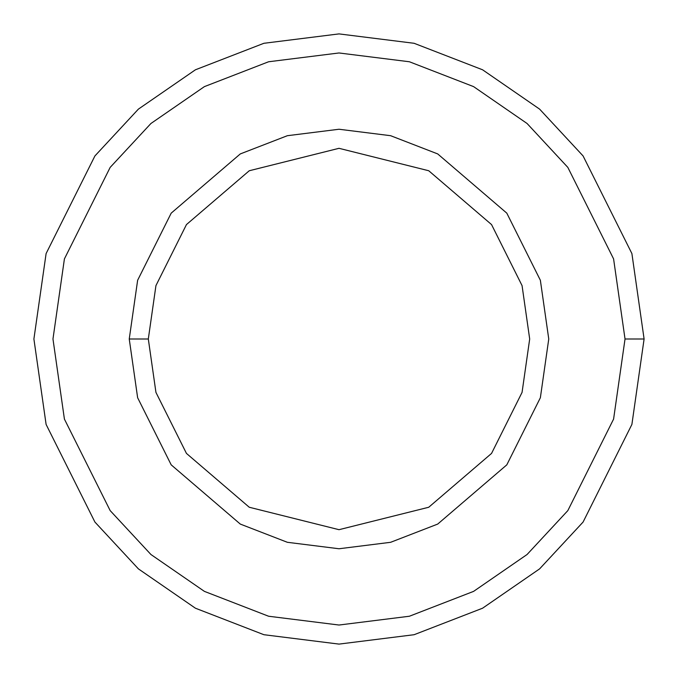 <?xml version="1.0" encoding="UTF-8"?>
<svg xmlns="http://www.w3.org/2000/svg" width="678" height="678" viewBox="0 0 678 678"><rect width="100%" height="100%" fill="white"/><g stroke="black" fill="none" stroke-linecap="round" stroke-linejoin="round"><path stroke-width="1.02" d="M644.1 339L631.896 424.428L583.08 522.06L539.612 568.867L482.575 608.208L414.105 634.71L339 644.1L263.895 634.71L195.425 608.208L138.388 568.867L94.92 522.06L46.104 424.428L33.9 339L46.104 253.572L94.92 155.94L138.388 109.133L195.425 69.792L263.895 43.29L339 33.9L414.105 43.29L482.575 69.792L539.612 109.133L583.08 155.94L631.896 253.572L644.1 339L631.896 253.572L583.08 155.94L539.612 109.133L482.575 69.792L414.105 43.29L339 33.9L263.895 43.29L195.425 69.792L138.388 109.133L94.92 155.94L46.104 253.572L33.9 339L46.104 424.428L94.92 522.06L138.388 568.867L195.425 608.208L263.895 634.71L339 644.1L414.105 634.71L482.575 608.208L539.612 568.867L583.08 522.06L631.896 424.428L644.1 339L625.031 339L613.59 258.911L567.825 167.381L527.077 123.498L473.6 86.623L409.41 61.766L339 52.969L268.59 61.766L204.4 86.623L150.923 123.498L110.175 167.381L64.41 258.911L52.969 339L64.41 419.089L110.175 510.619L150.923 554.502L204.4 591.377L268.59 616.234L339 625.031L409.41 616.234L473.6 591.377L527.077 554.502L567.825 510.619L613.59 419.089L625.031 339L613.59 258.911L567.825 167.381L527.077 123.498L473.6 86.623L409.41 61.766L339 52.969L268.59 61.766L204.4 86.623L150.923 123.498L110.175 167.381L64.41 258.911L52.969 339L64.41 419.089L110.175 510.619L150.923 554.502L204.4 591.377L268.59 616.234L339 625.031L409.41 616.234L473.6 591.377L527.077 554.502L567.825 510.619L613.59 419.089L625.031 339L613.59 419.089L567.825 510.619L527.077 554.502L473.6 591.377L409.41 616.234L339 625.031L268.59 616.234L204.4 591.377L150.923 554.502L110.175 510.619L64.41 419.089L52.969 339L64.41 258.911L110.175 167.381L150.923 123.498L204.4 86.623L268.59 61.766L339 52.969L409.41 61.766L473.6 86.623L527.077 123.498L567.825 167.381L613.59 258.911L625.031 339L644.1 339M129.244 339L137.634 280.268L171.195 213.146L240.292 153.923L287.37 135.702L339 129.244L390.63 135.702L437.708 153.923L506.805 213.146L540.366 280.268L548.756 339L540.366 397.732L506.805 464.854L437.708 524.077L390.63 542.298L339 548.756L287.37 542.298L240.292 524.077L171.195 464.854L137.634 397.732L129.244 339L137.634 397.732L171.195 464.854L240.292 524.077L287.37 542.298L339 548.756L390.63 542.298L437.708 524.077L506.805 464.854L540.366 397.732L548.756 339L540.366 280.268L506.805 213.146L437.708 153.923L390.63 135.702L339 129.244L287.37 135.702L240.292 153.923L171.195 213.146L137.634 280.268L129.244 339L148.312 339L155.94 392.393L186.45 453.413L249.267 507.254L339 529.688L428.733 507.254L491.55 453.413L522.06 392.393L529.688 339L522.06 285.608L491.55 224.588L428.733 170.746L339 148.312L249.267 170.746L186.45 224.588L155.94 285.608L148.312 339L155.94 285.608L186.45 224.588L249.267 170.746L339 148.312L428.733 170.746L491.55 224.588L522.06 285.608L529.688 339L522.06 392.393L491.55 453.413L428.733 507.254L339 529.688L249.267 507.254L186.45 453.413L155.94 392.393L148.312 339L129.244 339"/></g></svg>
